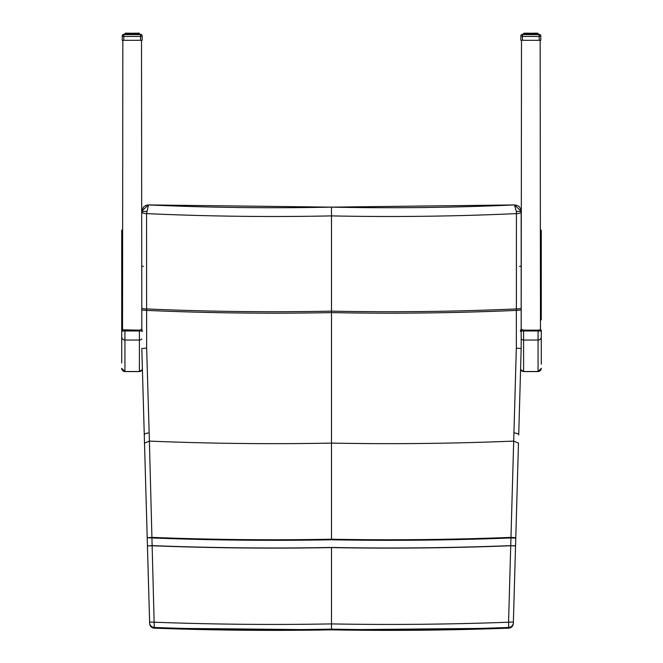 <?xml version="1.0" encoding="UTF-8"?>
<svg xmlns="http://www.w3.org/2000/svg" width="663" height="663" viewBox="0 0 663 663"><rect width="100%" height="100%" fill="white"/><g stroke="black" fill="none" stroke-linecap="round" stroke-linejoin="round"><path stroke-width="0.99" d="M513.377 622.035L508.571 622.217L508.712 627.463A4.823 4.815 -178.2 0 0 513.353 622.797L515.773 538.066L510.949 537.95A3124.611 3124.57 -0 0 1 331.492 539.781L331.492 443.099A3028.045 3028.004 180 0 0 513.576 441.102L518.483 443.108L513.353 622.781A4.823 4.815 -178.2 0 1 513.353 622.797L513.336 623.502A4.823 4.815 -178.2 0 1 508.695 628.151L508.712 627.463A3214.009 3213.967 180 0 1 331.492 629.154A3214.009 3213.967 -0 0 1 154.272 627.463L149.399 441.102L144.509 443.108L149.631 622.781A4.823 4.815 -1.8 0 0 149.631 622.797L149.656 623.493A4.823 4.815 -1.8 0 0 154.297 628.151L154.297 628.159A3214.779 3214.738 -0 0 0 331.492 629.842A3214.779 3214.738 180 0 0 508.695 628.151L331.492 629.85L331.492 547.456A3132.277 3132.236 180 0 0 510.734 545.632L516.336 348.166L516.369 310.4A2897.683 2897.65 -0 0 1 331.492 312.604L331.492 311.146A2896.233 2896.191 180 0 0 516.394 308.933L516.427 213.61A2800.86 2800.827 -0 0 1 331.492 215.898L331.492 207.129A2792.133 2792.1 180 0 0 514.455 204.933L516.353 211.422L521.176 211.315L521.176 348.539L518.715 434.887A4.823 1.79 -178.4 0 0 513.817 432.956M147.435 545.931L149.606 622.035L154.421 622.217A3208.729 3208.696 -0 0 0 331.492 623.908A3208.729 3208.696 180 0 0 508.571 622.217L510.725 545.765A3132.41 3132.368 -0 0 1 331.492 547.58A3132.41 3132.368 180 0 1 152.258 545.765L147.435 545.931L152.25 545.632A3132.277 3132.236 -0 0 0 331.492 547.456M515.549 545.931L510.725 545.765L515.557 545.748M146.647 348.166L146.622 310.4A2897.683 2897.65 180 0 0 331.492 312.604L331.492 443.099A3028.045 3028.004 -0 0 1 149.407 441.102L146.647 348.166L141.816 348.539L147.203 537.71L152.034 537.386A3124.039 3123.998 -0 0 0 331.492 539.218A3124.039 3123.998 180 0 0 510.958 537.386L515.781 537.71L518.483 443.108M521.176 310.027L516.369 310.4L516.394 308.933A4.823 0.92 0 0 0 521.176 308.022M141.816 310.044L146.622 310.4L146.598 308.933A2896.233 2896.191 -0 0 0 331.492 311.146L331.492 215.898A2800.86 2800.827 180 0 1 146.556 213.61L148.495 204.925L331.492 207.129A2792.133 2792.1 -0 0 1 148.529 204.933M521.176 212.143L521.176 211.862A4.823 1.749 0 0 1 516.427 213.61L516.353 211.422M331.492 207.129L514.455 204.933M521.176 329.602L521.176 320.403M516.336 348.166L521.176 348.539L518.715 434.887M514.529 204.925L521.176 211.315L520.72 208.944L519.444 206.939L517.886 205.721L514.496 204.925M141.816 308.071A4.823 0.92 180 0 0 146.598 308.933L146.556 213.61A4.823 1.749 180 0 1 141.816 211.953M141.816 331.135L141.501 40.31M146.631 211.422L141.816 211.323M148.454 204.925L141.816 211.033L143.539 206.939L146.233 205.232L148.495 204.925M143.423 211.497L141.816 211.497M140.887 329.478L139.404 330.166L139.404 371.578L124.942 371.578L124.942 330.166L123.26 329.818L139.404 330.166L140.921 329.478M121.727 363.009L121.727 336.862L121.727 363.009M122.531 229.605L121.727 230.426L121.727 336.862A3.216 3.182 180 0 0 124.942 340.044L139.404 340.044A3.216 3.182 -0 0 0 141.816 338.975M522.079 329.478L523.596 330.166L522.112 329.478M539.74 329.818L538.058 330.166L539.74 329.818A3.216 0.448 0 0 1 541.273 330.199L541.273 364.219M121.727 319.69L122.531 320.403M123.26 329.818A3.216 0.448 0 0 0 121.727 330.199L122.531 329.602L121.727 330.199L121.727 235.382M540.469 320.403L541.273 319.69L541.273 230.426L540.469 229.605M541.273 235.382L541.273 319.69M122.531 331.11L122.846 40.31M521.184 331.11L521.499 40.31M540.154 40.31L540.469 331.11M140.208 34.476L140.531 34.352A1.608 1.608 0 0 1 142.139 35.951L142.139 35.959A1.608 1.608 180 0 0 140.531 34.352L140.531 36.448L142.139 36.067A1.608 1.608 180 0 0 140.531 34.459A1.608 1.608 0 0 1 142.139 36.067L142.139 40.31L122.207 40.31L122.207 36.067L123.815 36.448L123.815 34.459A1.608 1.608 180 0 0 122.207 36.067L122.207 36.067A1.608 1.608 0 0 1 123.815 34.459L123.815 34.352A1.608 1.608 180 0 0 122.207 35.959L122.207 35.959A1.608 1.608 0 0 1 123.815 34.343L124.951 34.343L124.138 34.476M122.207 36.067L122.207 36.067A1.608 1.608 0 0 1 123.815 34.459L140.531 34.459L124.951 34.459L125.208 33.266L125.638 33.266L124.951 33.523L124.951 34.459M142.139 36.067A1.608 1.608 0 0 0 140.531 34.459L139.396 34.459L139.139 33.266L139.18 34.459M139.396 34.459L138.898 33.266L138.36 33.266L139.155 33.523L138.94 34.459M138.584 33.523L137.556 33.266L138.608 33.523L138.625 34.459L138.061 33.266L138.252 34.459M137.78 34.459L137.556 33.266L136.512 33.266L137.78 33.523L137.15 33.266L137.307 34.459M135.923 34.459L135.923 33.523L135.542 34.459L135.285 33.266L136.702 33.523L136.031 33.266L136.139 34.459M135.434 34.459L135.434 33.523L134.738 33.266L134.788 34.459M134.017 34.459L133.918 33.266L133.139 33.523L133.329 34.459M132.525 34.459L132.476 33.266L131.655 33.523L131.821 34.459M131.017 34.459L131.017 33.266L131.655 33.523L131.655 34.459M131.017 33.523L130.188 33.523L130.329 34.459M136.702 34.459L136.512 33.266L128.324 33.266L130.429 33.266L129.061 33.266L128.912 34.459M129.617 33.266L128.804 33.523L128.804 34.459L128.945 33.299M129.061 33.266L127.197 33.266L128.324 33.266L127.578 33.523L127.644 34.459M127.039 34.459L127.039 33.523L127.835 33.266L125.987 33.266L125.738 34.459L126.285 33.266L125.274 33.266L125.191 34.459L125.025 33.407M125.415 34.459L125.638 33.266L126.79 33.266L126.525 34.459M123.815 34.343L124.951 34.343L123.815 34.343A1.608 1.608 0 0 0 122.207 35.951L122.216 35.926M142.131 35.926L142.139 35.959A1.608 1.608 0 0 0 140.531 34.343L139.396 34.343L140.531 34.343M126.55 33.407L127.039 33.407M128.912 33.415L128.216 33.415M130.329 33.415L129.558 33.415M131.821 33.415L131.017 33.415M137.307 33.407L136.702 33.415M138.252 33.407L137.78 33.407M136.139 33.415L139.089 33.407M139.396 34.352L139.396 33.407L138.766 33.407M135.409 33.183L137.1 33.407M136.512 33.15L135.923 33.415M127.644 33.415L131.655 33.415M135.285 33.15L130.188 33.415M131.017 33.15L128.216 33.523L128.216 34.459M129.617 33.15L128.945 33.183M129.061 33.15L126.094 33.407M126.094 34.459L125.987 33.15L127.197 33.15M126.285 33.407L125.257 33.407M538.862 34.476L539.185 34.352A1.608 1.608 0 0 1 540.793 35.951L540.793 35.959A1.608 1.608 180 0 0 539.185 34.352L539.185 36.448L540.793 36.067A1.608 1.608 180 0 0 539.185 34.459A1.608 1.608 0 0 1 540.793 36.067L540.793 40.31L520.861 40.31L520.861 36.067L522.469 36.448L522.469 34.459A1.608 1.608 180 0 0 520.861 36.067L520.861 36.067A1.608 1.608 0 0 1 522.469 34.459L522.469 34.352A1.608 1.608 180 0 0 520.861 35.959L520.861 35.959A1.608 1.608 0 0 1 522.469 34.343L523.604 34.343L522.792 34.476M520.861 36.067L520.861 36.067A1.608 1.608 0 0 1 522.469 34.459L539.185 34.459L523.604 34.459L523.861 33.266L524.292 33.266L523.604 33.523L523.604 34.459M540.793 36.067A1.608 1.608 0 0 0 539.185 34.459L538.049 34.459L537.726 33.266L537.585 34.459M537.237 33.523L536.21 33.266L537.361 33.266L537.279 34.459L536.715 33.266L536.906 34.459M536.475 34.459L536.21 33.266L535.165 33.266L536.45 33.523L535.803 33.266L535.961 34.459M534.577 34.459L534.577 33.523L534.196 34.459L533.939 33.266L535.356 33.523L534.676 33.266L534.784 34.459M534.088 34.459L534.088 33.523L533.384 33.266L533.442 34.459M532.671 34.459L532.571 33.266L531.792 33.523L531.983 34.459M531.179 34.459L531.129 33.266L530.301 33.523L530.475 34.459M529.671 34.459L529.671 33.266L530.301 33.523L530.301 34.459M529.671 33.523L528.842 33.523L528.983 34.459M535.356 34.459L535.165 33.266L526.969 33.266L529.082 33.266L527.715 33.266L527.566 34.459M528.262 33.266L527.458 33.523L527.458 34.459L527.591 33.299M527.715 33.266L525.85 33.266L526.969 33.266L526.231 33.523L526.298 34.459M526.298 33.523L524.64 33.266L524.392 34.459L524.939 33.266L523.861 33.266M524.06 34.459L524.292 33.266L525.444 33.266L525.22 34.459M523.82 34.459L524.002 33.523M538.049 34.459L537.942 33.523M522.469 34.343L523.604 34.343L522.469 34.343A1.608 1.608 0 0 0 520.861 35.951L520.869 35.926M540.784 35.926L540.793 35.959A1.608 1.608 0 0 0 539.185 34.343L538.049 34.343L539.185 34.343M525.22 33.407L525.693 33.407M527.566 33.415L526.861 33.415M528.983 33.415L528.212 33.415M530.475 33.415L529.671 33.415M535.961 33.407L535.356 33.415M536.906 33.407L536.433 33.407M537.792 33.266L537.834 34.459L537.552 33.266L538.049 33.407L537.544 33.15L538.024 33.407M534.784 33.415L535.754 33.407M534.055 33.183L534.577 33.415M526.298 33.415L530.301 33.415M537.013 33.15L528.842 33.415M529.671 33.15L526.861 33.523L526.861 34.459M528.262 33.15L527.591 33.183M527.715 33.15L524.748 33.407M524.748 34.459L524.64 33.15L525.85 33.15M524.939 33.407L523.604 33.523L524.64 33.266M331.492 629.85L154.297 628.159L154.272 627.463A4.823 4.815 -1.8 0 1 149.631 622.797L149.606 622.035M147.203 537.71L152.034 537.95A3124.611 3124.57 180 0 0 331.492 539.781M144.509 443.108L144.277 434.887A4.823 1.79 -1.6 0 1 149.167 432.956M142.238 329.818L141.816 329.61M121.727 331.409A3.216 0.448 180 0 1 124.942 330.961L139.404 330.961A3.216 0.448 0 0 1 142.62 331.409M121.727 368.321A3.216 3.182 180 0 0 124.942 371.504L139.404 371.504A3.216 3.182 -0 0 0 142.412 369.457M520.762 329.818L520.38 330.199A3.216 0.448 0 0 1 521.914 329.818M541.273 331.409A3.216 0.448 0 0 0 538.058 330.961L538.058 330.166L523.596 330.166L523.596 330.961A3.216 0.448 180 0 0 520.38 331.409M521.176 338.959A3.216 3.182 180 0 0 523.596 340.044L538.058 340.044L538.058 371.578L523.596 371.578L523.596 330.961L538.058 330.961L538.058 340.044A3.216 3.182 -0 0 0 541.273 336.862M520.579 369.424A3.216 3.182 180 0 0 523.596 371.504L538.058 371.504A3.216 3.182 -0 0 0 541.273 368.321M123.815 40.31L123.815 36.448L140.531 36.448L140.531 40.31M134.738 33.266L135.285 33.266L134.738 33.266M138.625 33.523L138.766 34.459M129.558 34.459L129.558 33.523L130.188 33.523L130.188 34.459M126.567 33.523L126.567 34.459L126.567 33.523M125.025 34.459L125.348 33.523M139.139 33.266L139.321 34.459M138.36 33.266L137.523 33.266L138.061 34.459M136.702 33.523L137.1 34.459M136.769 34.459L136.769 33.523L136.777 34.459M134.158 34.459L134.158 33.523L134.589 34.459M132.699 34.459L132.699 33.523L133.139 34.459M131.208 34.459L131.208 33.523M129.766 34.459L129.766 33.523M128.423 34.459L128.423 33.523M128.324 33.266L127.569 33.523L127.569 34.459L127.644 33.523M127.246 34.459L127.246 33.523M126.285 34.459L126.832 33.266L126.285 33.266M125.58 34.459L126.069 33.266L125.191 33.523L125.191 34.459M138.061 33.15L137.556 33.15M124.976 33.407L124.951 34.352M522.469 40.31L522.469 36.448L539.185 36.448L539.185 40.31M537.809 34.459L537.544 33.266L536.931 33.266L537.42 34.459M533.384 33.266L533.939 33.266L533.384 33.266M536.433 34.459L536.433 33.523L536.45 34.459M528.212 34.459L528.212 33.523L528.842 33.523L528.842 34.459M525.693 34.459L525.693 33.523L526.488 33.266L526.231 34.459L526.223 33.523M523.679 34.459L523.679 33.523M537.743 33.523L537.975 34.459M536.475 33.523L536.715 34.459M535.356 33.523L535.754 34.459M536.21 33.266L535.157 33.266L535.431 34.459L535.165 33.266L533.939 33.266M532.812 34.459L532.812 33.523L533.234 34.459M531.345 34.459L531.345 33.523L531.792 34.459M529.861 34.459L529.861 33.523M528.411 34.459L528.411 33.523M527.077 34.459L527.077 33.523M525.9 34.459L525.9 33.523M525.85 33.266L525.179 33.523L525.179 34.459L525.477 33.266L524.939 33.266M524.939 34.459L525.444 33.266M524.234 34.459L524.466 33.523M533.384 33.15L533.939 33.15L533.384 33.15M538.049 34.352L537.942 33.407M512.806 625.524L508.695 628.159M147.211 538.066L147.435 545.748M150.203 625.582L154.297 628.159M144.277 434.887L141.816 348.539M143.423 266.418L142.62 266.203M519.568 266.418L520.38 266.195M139.404 371.578L142.412 369.515M124.942 371.578L121.727 368.363M538.058 371.578L541.273 368.363M523.596 371.578L520.579 369.482M140.208 34.592L124.138 34.592M126.525 33.523L127.197 33.266M137.556 33.266L135.285 33.266M139.164 33.523L138.534 33.523M126.79 33.15L126.285 33.15M128.324 33.15L127.586 33.407M139.139 33.15L138.36 33.15M538.862 34.592L522.792 34.592M526.969 33.266L526.24 33.523M537.013 33.266L536.425 33.523M525.444 33.15L524.939 33.15M526.969 33.15L526.223 33.407M535.165 33.15L533.939 33.15M538.049 33.407L537.544 33.15M523.604 33.407L523.604 34.352M536.21 33.15L536.715 33.15"/></g></svg>
